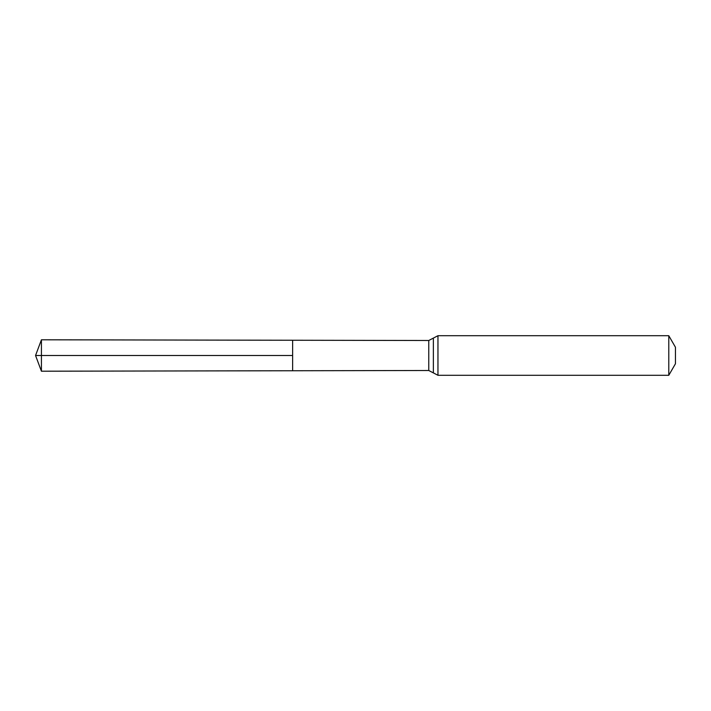 <?xml version="1.0" encoding="UTF-8"?>
<svg xmlns="http://www.w3.org/2000/svg" width="711" height="711" viewBox="0 0 711 711"><rect width="100%" height="100%" fill="white"/><g stroke="black" fill="none" stroke-linecap="round" stroke-linejoin="round"><path stroke-width="1.07" d="M292.63 355.5L292.63 370.751L41.425 371.204L41.425 339.796L292.63 340.249L292.63 370.751L428.76 370.502L428.76 340.498L292.63 340.249L292.63 355.5M668.784 335.708L668.784 375.292L675.45 363.748L675.45 347.252L668.784 335.708L437.958 335.708L428.76 340.498M41.425 339.796L35.55 355.5L292.63 355.5L35.55 355.5L41.425 371.204M668.784 375.292L437.958 375.292L437.958 335.708M437.958 375.292L433.363 372.893L433.363 338.107M433.363 372.893L428.76 370.502"/></g></svg>
